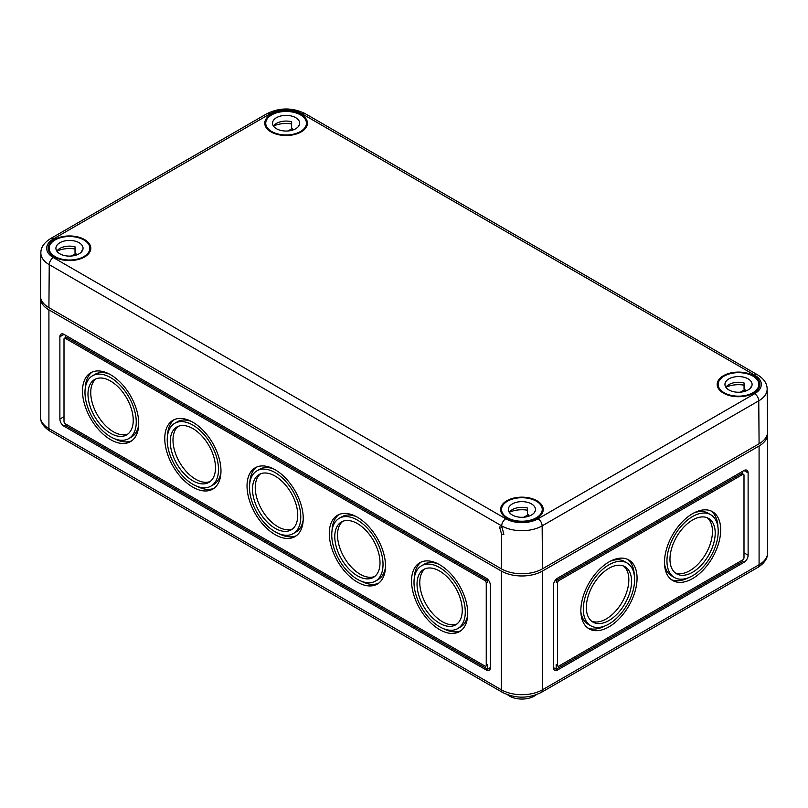 <?xml version="1.0" encoding="UTF-8"?>
<svg xmlns="http://www.w3.org/2000/svg" width="808" height="808" viewBox="0 0 808 808"><rect width="100%" height="100%" fill="white"/><g stroke="black" fill="none" stroke-linecap="round" stroke-linejoin="round"><path stroke-width="1.21" d="M608.959 620.524A31.987 18.473 120 0 0 629.856 592.335A31.987 18.473 120 0 0 624.958 566.701A31.987 18.473 120 0 0 608.959 568.287A31.987 18.473 120 0 0 588.062 596.476A31.987 18.473 120 0 0 592.961 622.11A31.987 18.473 120 0 0 608.959 620.524M591.648 621.211A31.987 18.473 120 0 0 606.222 618.938A31.987 18.473 120 0 0 626.725 592.001A31.987 18.473 120 0 0 623.524 566.004M580.881 611.949A36.259 20.937 120 0 0 588.093 624.22L590.83 625.806A36.259 20.937 120 0 0 608.959 624.008A36.259 20.937 120 0 0 632.644 592.062A36.259 20.937 120 0 0 627.089 563.004A36.259 20.937 120 0 0 608.959 564.802A36.259 20.937 120 0 0 585.275 596.748A36.259 20.937 120 0 0 590.83 625.806M608.959 626.856A39.744 22.947 120 0 0 634.926 591.83A39.744 22.947 120 0 0 628.836 559.984A39.744 22.947 120 0 0 608.959 561.954A39.744 22.947 120 0 0 582.992 596.971A39.744 22.947 120 0 0 589.082 628.826A39.744 22.947 120 0 0 608.959 626.856M634.3 575.276A39.744 22.947 120 0 0 627.412 559.277M692.587 572.246A31.987 18.473 120 0 0 713.484 544.047A31.987 18.473 120 0 0 708.586 518.413A31.987 18.473 120 0 0 692.587 519.999A31.987 18.473 120 0 0 671.69 548.188A31.987 18.473 120 0 0 676.599 573.821A31.987 18.473 120 0 0 692.587 572.246M675.286 572.933A31.987 18.473 120 0 0 689.85 570.66A31.987 18.473 120 0 0 710.353 543.723A31.987 18.473 120 0 0 707.151 517.726M664.509 563.671A36.259 20.937 120 0 0 671.721 575.932L674.458 577.518A36.259 20.937 120 0 0 692.587 575.72A36.259 20.937 120 0 0 716.272 543.774A36.259 20.937 120 0 0 710.717 514.726A36.259 20.937 120 0 0 692.587 516.514A36.259 20.937 120 0 0 668.903 548.47A36.259 20.937 120 0 0 674.458 577.518M692.587 578.579A39.744 22.947 120 0 0 718.554 543.552A39.744 22.947 120 0 0 712.464 511.696A39.744 22.947 120 0 0 692.587 513.666A39.744 22.947 120 0 0 666.62 548.693A39.744 22.947 120 0 0 672.721 580.538A39.744 22.947 120 0 0 692.587 578.579M717.928 526.988A39.744 22.947 120 0 0 711.04 510.989M439.643 571.054A31.987 18.473 -120 0 0 423.655 569.468A31.987 18.473 -120 0 0 418.746 595.102A31.987 18.473 -120 0 0 439.643 623.291A31.987 18.473 -120 0 0 455.641 624.877A31.987 18.473 -120 0 0 460.54 599.243A31.987 18.473 -120 0 0 439.643 571.054M425.079 568.781A31.987 18.473 -120 0 0 421.877 594.769A31.987 18.473 -120 0 0 442.39 621.716A31.987 18.473 -120 0 0 456.954 623.988M357.389 523.564A31.987 18.473 -120 0 0 341.39 521.978A31.987 18.473 -120 0 0 336.492 547.612A31.987 18.473 -120 0 0 357.389 575.801A31.987 18.473 -120 0 0 373.387 577.387A31.987 18.473 -120 0 0 378.285 551.753A31.987 18.473 -120 0 0 357.389 523.564M342.824 521.291A31.987 18.473 -120 0 0 339.623 547.279A31.987 18.473 -120 0 0 360.126 574.215A31.987 18.473 -120 0 0 374.69 576.498M275.124 476.074A31.987 18.473 -120 0 0 259.136 474.488A31.987 18.473 -120 0 0 254.227 500.122A31.987 18.473 -120 0 0 275.124 528.311A31.987 18.473 -120 0 0 291.122 529.896A31.987 18.473 -120 0 0 296.031 504.263A31.987 18.473 -120 0 0 275.124 476.074M260.56 473.801A31.987 18.473 -120 0 0 257.358 499.788A31.987 18.473 -120 0 0 277.871 526.725A31.987 18.473 -120 0 0 292.435 528.998M192.87 428.583A31.987 18.473 -120 0 0 176.871 426.998A31.987 18.473 -120 0 0 171.973 452.631A31.987 18.473 -120 0 0 192.87 480.821A31.987 18.473 -120 0 0 208.868 482.406A31.987 18.473 -120 0 0 213.767 456.772A31.987 18.473 -120 0 0 192.87 428.583M178.305 426.301A31.987 18.473 -120 0 0 175.104 452.298A31.987 18.473 -120 0 0 195.617 479.235A31.987 18.473 -120 0 0 210.181 481.507M110.615 381.083A31.987 18.473 -120 0 0 94.617 379.507A31.987 18.473 -120 0 0 89.708 405.141A31.987 18.473 -120 0 0 110.615 433.33A31.987 18.473 -120 0 0 126.603 434.916A31.987 18.473 -120 0 0 131.512 409.282A31.987 18.473 -120 0 0 110.615 381.083M96.051 378.811A31.987 18.473 -120 0 0 92.849 404.808A31.987 18.473 -120 0 0 113.352 431.745A31.987 18.473 -120 0 0 127.917 434.017M457.772 628.574A36.259 20.937 -120 0 0 463.327 599.516A36.259 20.937 -120 0 0 439.643 567.57A36.259 20.937 -120 0 0 421.513 565.772A36.259 20.937 -120 0 0 415.958 594.829A36.259 20.937 -120 0 0 439.643 626.776A36.259 20.937 -120 0 0 457.772 628.574L460.52 626.988A36.259 20.937 -120 0 0 467.731 614.716M439.643 564.721A39.744 22.947 -120 0 0 419.776 562.752A39.744 22.947 -120 0 0 413.676 594.597A39.744 22.947 -120 0 0 439.643 629.624A39.744 22.947 -120 0 0 459.52 631.593A39.744 22.947 -120 0 0 465.61 599.748A39.744 22.947 -120 0 0 439.643 564.721M421.19 562.045A39.744 22.947 -120 0 0 414.302 578.043M375.518 581.083A36.259 20.937 -120 0 0 381.073 552.026A36.259 20.937 -120 0 0 357.389 520.079A36.259 20.937 -120 0 0 339.259 518.281A36.259 20.937 -120 0 0 333.704 547.339A36.259 20.937 -120 0 0 357.389 579.285A36.259 20.937 -120 0 0 375.518 581.083L378.255 579.498A36.259 20.937 -120 0 0 385.466 567.226M357.389 517.231A39.744 22.947 -120 0 0 337.512 515.262A39.744 22.947 -120 0 0 331.421 547.107A39.744 22.947 -120 0 0 357.389 582.134A39.744 22.947 -120 0 0 377.255 584.103A39.744 22.947 -120 0 0 383.356 552.258A39.744 22.947 -120 0 0 357.389 517.231M338.936 514.555A39.744 22.947 -120 0 0 332.048 530.553M293.254 533.593A36.259 20.937 -120 0 0 298.819 504.535A36.259 20.937 -120 0 0 275.124 472.589A36.259 20.937 -120 0 0 257.005 470.791A36.259 20.937 -120 0 0 251.439 499.849A36.259 20.937 -120 0 0 275.124 531.795A36.259 20.937 -120 0 0 293.254 533.593L296.001 532.007A36.259 20.937 -120 0 0 303.212 519.736M275.124 469.741A39.744 22.947 -120 0 0 255.257 467.771A39.744 22.947 -120 0 0 249.167 499.617A39.744 22.947 -120 0 0 275.124 534.644A39.744 22.947 -120 0 0 295.001 536.613A39.744 22.947 -120 0 0 301.091 504.768A39.744 22.947 -120 0 0 275.124 469.741M256.671 467.064A39.744 22.947 -120 0 0 249.793 483.063M210.999 486.103A36.259 20.937 -120 0 0 216.554 457.045A36.259 20.937 -120 0 0 192.87 425.099A36.259 20.937 -120 0 0 174.74 423.301A36.259 20.937 -120 0 0 169.185 452.349A36.259 20.937 -120 0 0 192.87 484.305A36.259 20.937 -120 0 0 210.999 486.103L213.736 484.517A36.259 20.937 -120 0 0 220.948 472.246M192.87 422.251A39.744 22.947 -120 0 0 172.993 420.281A39.744 22.947 -120 0 0 166.903 452.126A39.744 22.947 -120 0 0 192.87 487.153A39.744 22.947 -120 0 0 212.746 489.123A39.744 22.947 -120 0 0 218.837 457.267A39.744 22.947 -120 0 0 192.87 422.251M174.417 419.564A39.744 22.947 -120 0 0 167.529 435.573M128.745 438.603A36.259 20.937 -120 0 0 134.3 409.555A36.259 20.937 -120 0 0 110.615 377.609A36.259 20.937 -120 0 0 92.486 375.811A36.259 20.937 -120 0 0 86.931 404.859A36.259 20.937 -120 0 0 110.615 436.815A36.259 20.937 -120 0 0 128.745 438.603L131.482 437.027A36.259 20.937 -120 0 0 138.693 424.756M110.615 374.75A39.744 22.947 -120 0 0 90.738 372.791A39.744 22.947 -120 0 0 84.648 404.636A39.744 22.947 -120 0 0 110.615 439.663A39.744 22.947 -120 0 0 130.482 441.633A39.744 22.947 -120 0 0 136.582 409.777A39.744 22.947 -120 0 0 110.615 374.75M92.152 372.074A39.744 22.947 -120 0 0 85.274 388.082M507.626 694.779A17.453 10.07 0 0 0 509.565 696.112A17.453 10.07 0 0 0 536.189 694.779M48.914 309.848L501.344 571.054A29.078 16.786 0 0 0 542.471 571.054L759.086 445.996L759.086 564.721A5.818 3.353 60 0 1 757.874 567.388L541.259 692.446C528.361 698.708 515.454 698.708 502.546 692.446A5.818 3.353 -60 0 1 501.344 689.78L48.914 428.583L48.914 309.848A29.078 16.786 0 0 1 40.4 297.98L40.4 416.706C40.309 422.231 43.551 427.079 50.126 431.24A5.818 3.353 -60 0 1 48.914 428.583A29.078 16.786 180 0 1 40.4 416.706M767.539 433.007A29.078 16.786 180 0 1 767.6 434.118A29.078 16.786 180 0 1 759.086 445.996M40.461 296.869A29.078 16.786 0 0 0 40.4 297.98M748.117 472.902A5.818 3.353 120 0 0 746.905 470.246A5.818 3.353 120 0 0 743.996 470.529L557.55 578.175A5.818 3.353 120 0 0 553.44 585.305L553.44 667.62A5.818 3.353 120 0 0 554.641 670.286A5.818 3.353 120 0 0 557.55 669.994L743.996 562.348A5.818 3.353 120 0 0 748.117 555.227L748.117 472.902L743.996 470.529M553.44 667.62L556.177 669.206L556.177 664.459A1.939 1.121 120 0 0 556.581 665.337L557.954 666.135A1.939 1.121 120 0 0 558.924 666.034L742.633 559.974L742.633 561.56L743.996 562.348M557.55 669.994L556.177 669.206L742.633 561.56M487.628 579.235L487.628 582.134A1.939 1.121 -120 0 0 486.254 579.76L66.741 337.552A1.939 1.121 -120 0 0 65.771 337.461L64.398 338.249A1.939 1.121 -120 0 0 64.004 339.138L64.004 421.453A1.939 1.121 -120 0 0 65.367 423.826L484.891 666.034A1.939 1.121 -120 0 0 485.861 666.135A1.939 1.121 -120 0 0 486.254 665.247L486.254 582.922A1.939 1.121 -120 0 0 484.891 580.548L65.367 338.34A1.939 1.121 -120 0 0 64.398 338.249M65.367 337.694L65.367 335.179M64.004 334.391A5.818 3.353 -120 0 0 61.095 334.098A5.818 3.353 -120 0 0 59.883 336.764L59.883 419.079A5.818 3.353 -120 0 0 64.004 426.21L486.254 669.994A5.818 3.353 -120 0 0 489.163 670.286A5.818 3.353 -120 0 0 490.375 667.62L490.375 585.305A5.818 3.353 -120 0 0 486.254 578.175L64.004 334.391L59.883 336.764M490.375 667.62L486.254 669.994M65.367 423.826L65.367 425.412L487.628 669.206L487.628 664.459L486.254 665.247M485.861 666.135L487.224 665.337A1.939 1.121 -120 0 0 487.628 664.459M114.514 438.714A39.744 22.947 -120 0 0 131.805 440.754M109.454 374.114A36.259 20.937 -120 0 0 95.223 374.225L92.486 375.811M196.768 486.204A39.744 22.947 -120 0 0 214.069 488.244M191.718 421.604A36.259 20.937 -120 0 0 177.487 421.715L174.74 423.301M279.023 533.704A39.744 22.947 -120 0 0 296.324 535.734M273.973 469.094A36.259 20.937 -120 0 0 259.742 469.206L257.005 470.791M361.287 581.194A39.744 22.947 -120 0 0 378.588 583.235M356.227 516.595A36.259 20.937 -120 0 0 341.996 516.696L339.259 518.281M443.541 628.685A39.744 22.947 -120 0 0 460.843 630.725M438.491 564.085A36.259 20.937 -120 0 0 424.261 564.196L421.513 565.772M742.633 559.974A1.939 1.121 120 0 0 743.996 557.601L743.996 475.276A1.939 1.121 120 0 0 743.602 474.387L742.229 473.599A1.939 1.121 120 0 0 741.259 473.7L557.55 579.76A1.939 1.121 120 0 0 556.177 582.134L556.177 579.235M742.633 471.316L742.633 473.831M743.602 474.387A1.939 1.121 120 0 0 742.633 474.488L558.924 580.548A1.939 1.121 120 0 0 557.55 582.922L557.55 665.247A1.939 1.121 120 0 0 557.954 666.135M671.398 579.669A39.744 22.947 120 0 0 688.689 577.629M710.717 514.726L707.98 513.141A36.259 20.937 120 0 0 693.749 513.029M587.759 627.947A39.744 22.947 120 0 0 605.061 625.917M627.089 563.004L624.342 561.419A36.259 20.937 120 0 0 610.111 561.308M54.399 256.974A21.331 12.312 180 0 1 48.157 248.46A21.331 12.312 180 0 1 61.166 236.926A21.331 12.312 180 0 1 84.567 239.562A21.331 12.312 180 0 1 90.809 248.46A21.331 12.312 180 0 1 77.487 259.681A21.331 12.312 180 0 1 54.399 256.974M723.433 393.122A21.331 12.312 180 0 1 717.191 384.608A21.331 12.312 180 0 1 730.2 373.074A21.331 12.312 180 0 1 753.601 375.7A21.331 12.312 180 0 1 759.843 384.608A21.331 12.312 180 0 1 746.521 395.819A21.331 12.312 180 0 1 723.433 393.122M506.818 518.18A21.331 12.312 180 0 1 500.576 509.666A21.331 12.312 180 0 1 513.585 498.132A21.331 12.312 180 0 1 536.987 500.768A21.331 12.312 180 0 1 543.229 509.666A21.331 12.312 180 0 1 529.907 520.887A21.331 12.312 180 0 1 506.818 518.18M271.013 131.916A21.331 12.312 180 0 1 264.772 123.402A21.331 12.312 180 0 1 277.78 111.868A21.331 12.312 180 0 1 301.182 114.504A21.331 12.312 180 0 1 307.424 123.402A21.331 12.312 180 0 1 294.102 134.623A21.331 12.312 180 0 1 271.013 131.916M501.657 527.18L499.516 526.967L501.596 534.179L503.849 534.32L501.667 525.867L49.237 264.66A5.818 3.353 -60 0 1 53.358 257.58A22.806 13.17 0 0 1 53.358 238.956L269.963 113.898A5.818 3.353 -120 0 0 267.064 113.605C279.75 107.454 292.446 107.454 305.131 113.605A5.818 3.353 -60 0 0 302.222 113.898A22.806 13.17 180 0 0 269.963 113.898M53.358 238.956A5.818 3.353 60 0 0 50.45 238.673C44.006 242.754 40.814 247.48 40.855 252.874L40.4 295.657A29.078 16.786 0 0 0 48.914 307.636L501.344 568.832A29.078 16.786 180 0 0 542.471 568.832L759.086 443.774A29.078 16.786 0 0 0 767.6 431.795L767.145 389.012C767.145 383.568 763.954 378.831 757.55 374.811L305.131 113.605M298.738 126.058A13.574 7.838 0 0 0 298.485 125.715L298.485 126.402M276.498 128.745A13.574 7.838 0 0 0 291.294 130.452A13.574 7.838 0 0 0 299.667 123.21A13.574 7.838 0 0 0 295.698 117.665A13.574 7.838 0 0 0 280.901 115.968A13.574 7.838 0 0 0 272.528 123.21A13.574 7.838 0 0 0 276.498 128.745M291.637 123.927A20.362 11.756 0 0 0 273.488 126.018M300.495 114.898A20.362 11.756 0 0 0 278.305 112.352A20.362 11.756 0 0 0 265.741 123.21A20.362 11.756 0 0 0 271.7 131.522A20.362 11.756 0 0 0 293.89 134.067A20.362 11.756 0 0 0 306.454 123.21A20.362 11.756 0 0 0 300.495 114.898M288.012 130.967L292.546 128.351A13.574 7.838 0 0 0 291.637 128.088L291.637 121.755A13.574 7.838 0 0 0 273.457 126.058M292.546 130.098L292.546 128.351M82.123 251.116A13.574 7.838 0 0 0 81.871 250.773L81.871 251.47M59.883 253.813A13.574 7.838 0 0 0 74.679 255.51A13.574 7.838 0 0 0 83.052 248.268A13.574 7.838 0 0 0 79.083 242.723A13.574 7.838 0 0 0 64.287 241.026A13.574 7.838 0 0 0 55.914 248.268A13.574 7.838 0 0 0 59.883 253.813M75.023 248.985A20.362 11.756 0 0 0 56.873 251.076M83.88 239.956A20.362 11.756 0 0 0 61.691 237.411A20.362 11.756 0 0 0 49.126 248.268A20.362 11.756 0 0 0 55.085 256.58A20.362 11.756 0 0 0 77.275 259.126A20.362 11.756 0 0 0 89.84 248.268A20.362 11.756 0 0 0 83.88 239.956M71.407 256.025L75.942 253.409A13.574 7.838 0 0 0 75.023 253.146L75.023 246.814A13.574 7.838 0 0 0 56.843 251.116M75.942 255.156L75.942 253.409M751.157 387.264A13.574 7.838 0 0 0 750.905 386.911L750.905 387.608M728.917 389.951A13.574 7.838 0 0 0 743.714 391.648A13.574 7.838 0 0 0 752.086 384.406A13.574 7.838 0 0 0 748.117 378.871A13.574 7.838 0 0 0 733.321 377.174A13.574 7.838 0 0 0 724.948 384.406A13.574 7.838 0 0 0 728.917 389.951M744.057 385.133A20.362 11.756 0 0 0 725.907 387.214M752.915 376.104A20.362 11.756 0 0 0 730.725 373.549A20.362 11.756 0 0 0 718.16 384.406A20.362 11.756 0 0 0 724.12 392.718A20.362 11.756 0 0 0 746.309 395.274A20.362 11.756 0 0 0 758.874 384.406A20.362 11.756 0 0 0 752.915 376.104M740.441 392.163L744.976 389.547A13.574 7.838 0 0 0 744.057 389.284L744.057 382.952A13.574 7.838 0 0 0 725.877 387.264M744.976 391.304L744.976 389.547M534.543 512.322A13.574 7.838 0 0 0 534.29 511.969L534.29 512.666M512.302 515.009A13.574 7.838 0 0 0 527.099 516.706A13.574 7.838 0 0 0 535.472 509.474A13.574 7.838 0 0 0 531.502 503.929A13.574 7.838 0 0 0 516.706 502.233A13.574 7.838 0 0 0 508.333 509.474A13.574 7.838 0 0 0 512.302 515.009M527.442 510.191A20.362 11.756 0 0 0 509.293 512.272M536.3 501.162A20.362 11.756 0 0 0 514.11 498.617A20.362 11.756 0 0 0 501.546 509.474A20.362 11.756 0 0 0 507.505 517.787A20.362 11.756 0 0 0 529.695 520.332A20.362 11.756 0 0 0 542.259 509.474A20.362 11.756 0 0 0 536.3 501.162M523.826 517.231L528.361 514.605A13.574 7.838 0 0 0 527.442 514.353L527.442 508.02A13.574 7.838 0 0 0 509.262 512.322M528.361 516.362L528.361 514.605M542.471 571.054L542.471 689.78L759.086 564.721A29.078 16.786 180 0 0 767.6 552.854C767.691 558.368 764.449 563.216 757.874 567.388M501.344 571.054L501.344 689.78A29.078 16.786 0 0 0 542.471 689.78A5.818 3.353 60 0 1 541.259 692.446M65.367 425.412L64.004 426.21M64.004 416.706L59.883 419.079M66.741 337.552L65.367 338.34M486.254 579.76L484.891 580.548M487.628 582.134L486.254 582.922M743.996 552.854L748.117 555.227M741.259 473.7L742.633 474.488M556.177 664.459L557.55 665.247M556.177 582.134L557.55 582.922M557.55 579.76L558.924 580.548M542.471 568.832L542.148 525.867A5.818 3.353 -120 0 0 538.037 518.786A22.806 13.17 180 0 1 505.778 518.786L53.358 257.58M538.037 518.786L754.642 393.718A22.806 13.17 0 0 0 754.642 375.104L302.222 113.898M754.642 375.104A5.818 3.353 -60 0 1 757.55 374.811M754.642 393.718A5.818 3.353 60 0 1 758.763 400.808L542.148 525.867A28.623 16.524 180 0 1 501.667 525.867A5.818 3.353 -60 0 1 505.778 518.786M48.914 307.636L49.237 264.66A28.623 16.524 0 0 1 40.855 252.874M501.344 568.832L501.596 534.179M767.145 389.012A28.623 16.524 0 0 1 758.763 400.808L759.086 443.774M502.546 692.446L50.126 431.24M767.6 434.118L767.6 552.854M50.45 238.673L267.064 113.605M265.741 126.876L265.741 123.21M306.454 126.876L306.454 123.21M49.126 251.934L49.126 248.268M89.84 251.934L89.84 248.268M718.16 388.082L718.16 384.406M758.874 388.082L758.874 384.406M501.546 513.141L501.546 509.474M542.259 513.141L542.259 509.474"/></g></svg>
